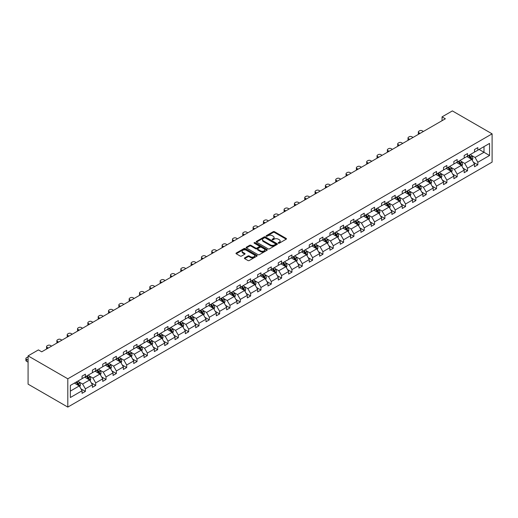 <?xml version="1.0" encoding="UTF-8"?>
<svg xmlns="http://www.w3.org/2000/svg" width="518" height="518" viewBox="0 0 518 518"><rect width="100%" height="100%" fill="white"/><g stroke="black" fill="none" stroke-linecap="round" stroke-linejoin="round"><path stroke-width="0.78" d="M278.38 243.188A0.641 0.369 0 0 0 279.293 243.188L286.195 239.199A0.919 0.531 0 0 0 286.467 238.824A0.919 0.531 0 0 0 286.195 238.448L274.501 231.695A0.919 0.531 0 0 0 273.2 231.695L266.297 235.684A0.641 0.369 0 0 0 267.204 236.208L268.097 235.69A2.94 1.696 0 0 1 272.261 235.69L273.232 236.253A2.94 1.696 0 0 1 274.093 237.458A2.94 1.696 0 0 1 273.232 238.656L272.339 239.174A0.641 0.369 0 0 0 273.251 239.698L274.145 239.18A2.94 1.696 0 0 1 278.302 239.18L279.273 239.743A2.94 1.696 0 0 1 280.134 240.948A2.94 1.696 0 0 1 279.273 242.146L278.38 242.664A0.641 0.369 0 0 0 278.38 243.188L278.38 242.664M244.671 257.886A0.919 0.531 0 0 0 244.405 258.262A0.919 0.531 0 0 0 244.671 258.637L247.954 260.528A0.919 0.531 0 0 0 249.255 260.528L256.922 256.099A0.919 0.531 0 0 0 257.193 255.73A0.919 0.531 0 0 0 256.922 255.355L245.228 248.601A0.919 0.531 0 0 0 243.926 248.601L236.26 253.024A0.919 0.531 0 0 0 235.988 253.399A0.919 0.531 0 0 0 236.26 253.775L240.222 256.067A0.919 0.531 0 0 0 241.524 256.067L244.8 254.17A0.919 0.531 0 0 0 245.072 253.794A0.919 0.531 0 0 0 244.8 253.419L242.838 252.285A2.46 1.418 0 0 1 242.12 251.282A2.46 1.418 0 0 1 243.635 249.967A2.46 1.418 0 0 1 246.315 250.278L254.014 254.726A2.46 1.418 0 0 1 254.733 255.73A2.46 1.418 0 0 1 253.218 257.038A2.46 1.418 0 0 1 250.537 256.734L249.255 255.989A0.919 0.531 0 0 0 247.954 255.989L244.671 257.886L244.671 258.637M492.1 133.845L452.376 110.91L442.048 116.874L445.363 118.784L41.718 351.819L38.41 349.909L28.082 355.872L67.806 378.807L492.1 133.845L492.1 162.128L67.806 407.09L67.806 378.807M268.162 248.86A0.919 0.531 0 0 0 269.464 248.86L277.13 244.431A0.919 0.531 0 0 0 277.402 244.062A0.919 0.531 0 0 0 277.13 243.687L265.436 236.933A0.919 0.531 0 0 0 264.135 236.933L256.468 241.356A0.919 0.531 0 0 0 256.196 241.731A0.919 0.531 0 0 0 256.468 242.107L268.162 248.86M254.48 243.324A0.641 0.369 0 0 1 255.134 243.415L255.134 242.651L267.029 249.521A0.919 0.531 0 0 1 267.294 249.896A0.919 0.531 0 0 1 267.029 250.265L259.356 254.694A0.919 0.531 0 0 1 258.061 254.694L246.361 247.941L246.361 247.19A0.919 0.531 0 0 0 246.095 247.565A0.919 0.531 0 0 0 246.361 247.941M246.361 247.19L249.644 245.299A0.919 0.531 0 0 1 250.945 245.299L255.685 248.038A0.919 0.531 0 0 0 256.986 248.038L259.162 246.782A0.919 0.531 0 0 0 259.434 246.406A0.919 0.531 0 0 0 259.162 246.031L254.228 243.175A0.641 0.369 0 0 1 255.134 242.651M70.357 385.437L82.071 378.671L82.071 376.113L85.379 374.203L85.379 376.761L92.398 372.707L92.398 370.15L95.707 368.24L95.707 370.797L102.726 366.75L102.726 364.186L106.035 362.276L106.035 364.834L113.053 360.787L113.053 358.223L116.362 356.313L116.362 358.877L123.381 354.824L123.381 352.259L126.69 350.349L126.69 352.913L133.709 348.86L133.709 346.296L137.017 344.386L137.017 346.95L144.036 342.897L144.036 340.339L147.345 338.422L147.345 340.986L154.364 336.933L154.364 334.375L157.673 332.465L157.673 335.023L164.692 330.97L164.692 328.412L168 326.502L168 329.059L175.019 325.006L175.019 322.449L178.328 320.538L178.328 323.096L185.347 319.049L185.347 316.485L188.662 314.575L188.662 317.133L195.674 313.086L195.674 310.522L198.99 308.611L198.99 311.176L206.002 307.122L206.002 304.558L209.317 302.648L209.317 305.212L216.33 301.159L216.33 298.595L219.645 296.684L219.645 299.249L226.657 295.195L226.657 292.638L229.973 290.721L229.973 293.285L236.985 289.232L236.985 286.674L240.3 284.764L240.3 287.322L247.313 283.268L247.313 280.711L250.628 278.801L250.628 281.358L257.64 277.311L257.64 274.747L260.955 272.837L260.955 275.395L267.968 271.348L267.968 268.784L271.283 266.874L271.283 269.438L278.296 265.384L278.296 262.82L281.611 260.91L281.611 263.474L288.623 259.421L288.623 256.857L291.938 254.947L291.938 257.511L298.951 253.457L298.951 250.9L302.266 248.983L302.266 251.547L309.278 247.494L309.278 244.936L312.594 243.026L312.594 245.584L319.606 241.53L319.606 238.973L322.921 237.063L322.921 239.62L329.934 235.567L329.934 233.009L333.249 231.099L333.249 233.657L340.261 229.61L340.261 227.046L343.576 225.136L343.576 227.693L350.589 223.646L350.589 221.082L353.904 219.172L353.904 221.736L360.916 217.683L360.916 215.119L364.232 213.209L364.232 215.773L371.244 211.72L371.244 209.155L374.559 207.245L374.559 209.809L381.572 205.756L381.572 203.198L384.887 201.282L384.887 203.846L391.899 199.793L391.899 197.235L395.215 195.325L395.215 197.882L402.227 193.829L402.227 191.271L405.542 189.361L405.542 191.919L412.555 187.872L412.555 185.308L415.87 183.398L415.87 185.956L422.882 181.909L422.882 179.345L426.197 177.434L426.197 179.992L433.21 175.945L433.21 173.381L436.525 171.471L436.525 174.035L443.537 169.982L443.537 167.418L446.853 165.507L446.853 168.072L453.865 164.018L453.865 161.461L457.18 159.544L457.18 162.108L464.193 158.055L464.193 155.497L467.508 153.587L467.508 156.145L474.52 152.091L474.52 149.534L477.836 147.624L477.836 150.181L489.549 143.415L489.549 155.497L477.836 162.263L477.836 164.821L474.52 166.731L474.52 164.174L467.508 168.22L467.508 170.785L464.193 172.695L464.193 170.137L457.18 174.184L457.18 176.748L453.865 178.658L453.865 176.094L446.853 180.147L446.853 182.712L443.537 184.622L443.537 182.058L436.525 186.111L436.525 188.675L433.21 190.585L433.21 188.021L426.197 192.074L426.197 194.632L422.882 196.549L422.882 193.985L415.87 198.038L415.87 200.595L412.555 202.506L412.555 199.948L405.542 204.001L405.542 206.559L402.227 208.469L402.227 205.911L395.215 209.958L395.215 212.522L391.899 214.433L391.899 211.875L384.887 215.922L384.887 218.486L381.572 220.396L381.572 217.832L374.559 221.885L374.559 224.449L371.244 226.36L371.244 223.795L364.232 227.849L364.232 230.413L360.916 232.323L360.916 229.759L353.904 233.812L353.904 236.37L350.589 238.286L350.589 235.722L343.576 239.776L343.576 242.333L340.261 244.243L340.261 241.686L333.249 245.739L333.249 248.297L329.934 250.207L329.934 247.649L322.921 251.703L322.921 254.26L319.606 256.17L319.606 253.613L312.594 257.66L312.594 260.224L309.278 262.134L309.278 259.576L302.266 263.623L302.266 266.187L298.951 268.097L298.951 265.533L291.938 269.587L291.938 272.151L288.623 274.061L288.623 271.497L281.611 275.55L281.611 278.114L278.296 280.024L278.296 277.46L271.283 281.514L271.283 284.071L267.968 285.988L267.968 283.424L260.955 287.477L260.955 290.035L257.64 291.945L257.64 289.387L250.628 293.441L250.628 295.998L247.313 297.908L247.313 295.351L240.3 299.398L240.3 301.962L236.985 303.872L236.985 301.314L229.973 305.361L229.973 307.925L226.657 309.835L226.657 307.278L219.645 311.324L219.645 313.889L216.33 315.799L216.33 313.235L209.317 317.288L209.317 319.852L206.002 321.762L206.002 319.198L198.99 323.251L198.99 325.809L195.674 327.726L195.674 325.162L188.662 329.215L188.662 331.773L185.347 333.683L185.347 331.125L178.328 335.178L178.328 337.736L175.019 339.646L175.019 337.089L168 341.142L168 343.699L164.692 345.61L164.692 343.052L157.673 347.099L157.673 349.663L154.364 351.573L154.364 349.015L147.345 353.062L147.345 355.626L144.036 357.537L144.036 354.972L137.017 359.026L137.017 361.59L133.709 363.5L133.709 360.936L126.69 364.989L126.69 367.553L123.381 369.464L123.381 366.899L116.362 370.953L116.362 373.51L113.053 375.427L113.053 372.863L106.035 376.916L106.035 379.474L102.726 381.384L102.726 378.826L95.707 382.88L95.707 385.437L92.398 387.347L92.398 384.79L85.379 388.837L85.379 391.401L82.071 393.311L82.071 390.753L70.357 397.513L70.357 385.437M84.719 377.143L89.62 379.972L82.602 384.026L78.768 381.811M82.602 384.026L85.379 388.837M89.62 379.972L92.398 384.79M82.071 378.062L82.602 378.367L85.379 376.761M95.047 371.179L99.948 374.009L92.929 378.062L89.096 375.848M92.929 378.062L95.707 382.88M99.948 374.009L102.726 378.826M92.398 372.099L92.929 372.403L95.707 370.797M105.374 365.216L110.276 368.045L103.257 372.099L99.424 369.884M103.257 372.099L106.035 376.916M110.276 368.045L113.053 372.863M102.726 366.135L103.257 366.44L106.035 364.834M115.702 359.259L120.603 362.082L113.584 366.135L109.751 363.921M113.584 366.135L116.362 370.953M120.603 362.082L123.381 366.899M113.053 360.172L113.584 360.476L116.362 358.877M126.029 353.295L130.931 356.125L123.912 360.172L120.079 357.964M123.912 360.172L126.69 364.989M130.931 356.125L133.709 360.936M123.381 354.208L123.912 354.519L126.69 352.913M136.357 347.332L141.259 350.162L134.24 354.208L130.406 352M134.24 354.208L137.017 359.026M141.259 350.162L144.036 354.972M133.709 348.245L134.24 348.556L137.017 346.95M146.685 341.368L151.586 344.198L144.567 348.251L140.734 346.037M144.567 348.251L147.345 353.062M151.586 344.198L154.364 349.015M144.036 342.288L144.567 342.592L147.345 340.986M157.012 335.405L161.914 338.235L154.895 342.288L151.062 340.073M154.895 342.288L157.673 347.099M161.914 338.235L164.692 343.052M154.364 336.324L154.895 336.629L157.673 335.023M167.34 329.442L172.241 332.271L165.223 336.324L161.389 334.11M165.223 336.324L168 341.142M172.241 332.271L175.019 337.089M164.692 330.361L165.223 330.665L168 329.059M177.668 323.478L182.569 326.308L175.55 330.361L171.717 328.147M175.55 330.361L178.328 335.178M182.569 326.308L185.347 331.125M175.019 324.397L175.55 324.702L178.328 323.096M187.995 317.515L192.897 320.344L185.878 324.397L182.045 322.183M185.878 324.397L188.662 329.215M192.897 320.344L195.674 325.162M185.347 318.434L185.878 318.738L188.662 317.133M198.323 311.558L203.224 314.381L196.205 318.434L192.372 316.226M196.205 318.434L198.99 323.251M203.224 314.381L206.002 319.198M195.674 312.471L196.205 312.781L198.99 311.176M208.65 305.594L213.552 308.424L206.533 312.471L202.7 310.263M206.533 312.471L209.317 317.288M213.552 308.424L216.33 313.235M206.002 306.507L206.533 306.818L209.317 305.212M218.978 299.631L223.88 302.46L216.861 306.507L213.027 304.299M216.861 306.507L219.645 311.324M223.88 302.46L226.657 307.278M216.33 300.55L216.861 300.854L219.645 299.249M229.306 293.667L234.207 296.497L227.188 300.55L223.355 298.336M227.188 300.55L229.973 305.361M234.207 296.497L236.985 301.314M226.657 294.587L227.188 294.891L229.973 293.285M239.633 287.704L244.535 290.533L237.516 294.587L233.683 292.372M237.516 294.587L240.3 299.398M244.535 290.533L247.313 295.351M236.985 288.623L237.516 288.927L240.3 287.322M249.961 281.74L254.862 284.57L247.844 288.623L244.01 286.409M247.844 288.623L250.628 293.441M254.862 284.57L257.64 289.387M247.313 282.66L247.844 282.964L250.628 281.358M260.289 275.777L265.19 278.606L258.171 282.66L254.338 280.445M258.171 282.66L260.955 287.477M265.19 278.606L267.968 283.424M257.64 276.696L258.171 277L260.955 275.395M270.616 269.82L275.518 272.643L268.499 276.696L264.666 274.482M268.499 276.696L271.283 281.514M275.518 272.643L278.296 277.46M267.968 270.733L268.499 271.037L271.283 269.438M280.944 263.856L285.845 266.686L278.826 270.733L274.993 268.525M278.826 270.733L281.611 275.55M285.845 266.686L288.623 271.497M278.296 264.769L278.826 265.08L281.611 263.474M291.271 257.893L296.173 260.722L289.154 264.769L285.321 262.561M289.154 264.769L291.938 269.587M296.173 260.722L298.951 265.533M288.623 258.806L289.154 259.117L291.938 257.511M301.599 251.929L306.501 254.759L299.482 258.806L295.649 256.598M299.482 258.806L302.266 263.623M306.501 254.759L309.278 259.576M298.951 252.849L299.482 253.153L302.266 251.547M311.927 245.966L316.828 248.795L309.809 252.849L305.976 250.634M309.809 252.849L312.594 257.66M316.828 248.795L319.606 253.613M309.278 246.885L309.809 247.19L312.594 245.584M322.254 240.002L327.156 242.832L320.137 246.885L316.304 244.671M320.137 246.885L322.921 251.703M327.156 242.832L329.934 247.649M319.606 240.922L320.137 241.226L322.921 239.62M332.582 234.039L337.483 236.868L330.465 240.922L326.631 238.707M330.465 240.922L333.249 245.739M337.483 236.868L340.261 241.686M329.934 234.958L330.465 235.263L333.249 233.657M342.91 228.075L347.811 230.905L340.792 234.958L336.959 232.744M340.792 234.958L343.576 239.776M347.811 230.905L350.589 235.722M340.261 228.995L340.792 229.299L343.576 227.693M353.237 222.118L358.139 224.941L351.12 228.995L347.287 226.78M351.12 228.995L353.904 233.812M358.139 224.941L360.916 229.759M350.589 223.031L351.12 223.336L353.904 221.736M363.565 216.155L368.466 218.984L361.447 223.031L357.614 220.823M361.447 223.031L364.232 227.849M368.466 218.984L371.244 223.795M360.916 217.068L361.447 217.379L364.232 215.773M373.892 210.191L378.794 213.021L371.775 217.068L367.942 214.86M371.775 217.068L374.559 221.885M378.794 213.021L381.572 217.832M371.244 211.111L371.775 211.415L374.559 209.809M384.22 204.228L389.122 207.058L382.103 211.111L378.269 208.896M382.103 211.111L384.887 215.922M389.122 207.058L391.899 211.875M381.572 205.147L382.103 205.452L384.887 203.846M394.548 198.264L399.449 201.094L392.43 205.147L388.597 202.933M392.43 205.147L395.215 209.958M399.449 201.094L402.227 205.911M391.899 199.184L392.43 199.488L395.215 197.882M404.875 192.301L409.777 195.131L402.758 199.184L398.925 196.969M402.758 199.184L405.542 204.001M409.777 195.131L412.555 199.948M402.227 193.22L402.758 193.525L405.542 191.919M415.203 186.338L420.104 189.167L413.086 193.22L409.252 191.006M413.086 193.22L415.87 198.038M420.104 189.167L422.882 193.985M412.555 187.257L413.086 187.561L415.87 185.956M425.531 180.381L430.432 183.204L423.413 187.257L419.58 185.043M423.413 187.257L426.197 192.074M430.432 183.204L433.21 188.021M422.882 181.294L423.413 181.598L426.197 179.992M435.858 174.417L440.76 177.24L433.741 181.294L429.908 179.086M433.741 181.294L436.525 186.111M440.76 177.24L443.537 182.058M433.21 175.33L433.741 175.641L436.525 174.035M446.186 168.454L451.087 171.283L444.068 175.33L440.235 173.122M444.068 175.33L446.853 180.147M451.087 171.283L453.865 176.094M443.537 169.367L444.068 169.677L446.853 168.072M456.513 162.49L461.415 165.32L454.396 169.367L450.563 167.159M454.396 169.367L457.18 174.184M461.415 165.32L464.193 170.137M453.865 163.41L454.396 163.714L457.18 162.108M466.841 156.527L471.743 159.356L464.724 163.41L460.89 161.195M464.724 163.41L467.508 168.22M471.743 159.356L474.52 164.174M464.193 157.446L464.724 157.75L467.508 156.145M479.092 149.456L483.993 152.286L475.051 157.446L471.218 155.232M475.051 157.446L477.836 162.263M489.549 155.497L483.993 152.286L483.993 146.626L489.549 143.415M28.082 355.872L28.082 384.155L67.806 407.09M442.048 116.874L442.048 120.694M474.52 151.483L475.051 151.787L477.836 150.181M70.357 391.096L79.293 385.936L74.391 383.106M79.293 385.936L82.071 390.753M473.433 162.276L477.836 164.821M463.105 168.24L467.508 170.785M452.777 174.203L457.18 176.748M442.45 180.167L446.853 182.712M432.122 186.13L436.525 188.675M421.794 192.094L426.197 194.632M411.467 198.057L415.87 200.595M401.139 204.021L405.542 206.559M390.812 209.978L395.215 212.522M380.484 215.941L384.887 218.486M370.156 221.905L374.559 224.449M359.829 227.868L364.232 230.413M349.501 233.832L353.904 236.37M339.173 239.795L343.576 242.333M328.846 245.759L333.249 248.297M318.518 251.722L322.921 254.26M308.191 257.679L312.594 260.224M297.863 263.643L302.266 266.187M287.535 269.606L291.938 272.151M277.208 275.57L281.611 278.114M266.88 281.533L271.283 284.071M256.552 287.496L260.955 290.035M246.225 293.46L250.628 295.998M235.897 299.417L240.3 301.962M225.57 305.38L229.973 307.925M215.242 311.344L219.645 313.889M204.914 317.307L209.317 319.852M194.587 323.271L198.99 325.809M184.259 329.234L188.662 331.773M173.931 335.198L178.328 337.736M163.604 341.161L168 343.699M153.276 347.118L157.673 349.663M142.949 353.082L147.345 355.626M132.621 359.045L137.017 361.59M122.293 365.009L126.69 367.553M111.966 370.972L116.362 373.51M101.638 376.936L106.035 379.474M91.31 382.899L95.707 385.437M80.983 388.856L85.379 391.401M278.639 243.279L279.273 242.91A2.94 1.696 0 0 0 280.134 241.712L280.134 240.948M274.093 237.458L274.093 238.222A2.94 1.696 0 0 1 273.232 239.42L272.597 239.789M286.182 239.206L274.501 232.459A0.919 0.531 0 0 0 273.2 232.459L266.55 236.299M277.13 243.687L277.13 244.431L265.436 237.697A0.919 0.531 0 0 0 264.135 237.697L256.481 242.113L256.468 241.356M275.505 244.321A0.641 0.369 0 0 0 275.505 243.797L265.242 237.872A0.641 0.369 0 0 0 264.329 237.872L263.39 238.416A2.94 1.696 0 0 0 262.529 239.614A2.94 1.696 0 0 0 263.39 240.812L270.409 244.865A2.94 1.696 0 0 0 274.566 244.865L275.505 244.321L275.505 245.085A0.641 0.369 0 0 0 275.693 244.826L275.693 244.062M262.529 239.614L262.529 240.378A2.94 1.696 0 0 0 263.39 241.576L263.39 240.812M275.505 245.085L274.566 245.629A2.94 1.696 0 0 1 270.409 245.629L263.39 241.576M246.374 247.947L249.644 246.063L249.644 245.299M259.434 246.406L259.434 247.17A0.919 0.531 0 0 1 259.162 247.546L256.986 248.802A0.919 0.531 0 0 1 255.685 248.802L250.945 246.063A0.919 0.531 0 0 0 249.644 246.063M255.134 243.415L267.016 250.278M260.612 250.88A2.46 1.418 0 0 0 263.286 251.185A2.46 1.418 0 0 0 264.808 249.877A2.46 1.418 0 0 0 264.089 248.873L261.376 247.306A0.919 0.531 0 0 0 260.075 247.306L257.899 248.562A0.919 0.531 0 0 0 257.627 248.938A0.919 0.531 0 0 0 257.899 249.313L260.612 250.88L260.612 251.644A2.46 1.418 0 0 0 263.286 251.949A2.46 1.418 0 0 0 264.808 250.641L264.808 249.877M257.627 248.938L257.627 249.702A0.919 0.531 0 0 0 257.899 250.077L257.899 249.313M260.612 251.644L257.899 250.077M254.733 255.73L254.733 256.494A2.46 1.418 0 0 1 253.218 257.802A2.46 1.418 0 0 1 250.537 257.498L249.255 256.753A0.919 0.531 0 0 0 247.954 256.753L244.684 258.644M242.12 251.282L242.12 252.046A2.46 1.418 0 0 0 242.838 253.049L242.838 252.285M244.8 253.419L244.8 254.17L242.838 253.049M256.909 256.112L245.228 249.365A0.919 0.531 0 0 0 243.926 249.365L236.273 253.781L236.26 253.024M472.248 160.224L472.856 158.469A2.48 1.431 -120 0 0 472.06 156.358L470.577 154.37M420.072 133.385L418.9 132.705A1.871 1.081 0 0 1 418.35 131.941A1.871 1.081 0 0 1 418.9 131.177L419.561 130.795A1.871 1.081 0 0 1 422.209 130.795L423.381 131.475M467.909 157.142L467.268 156.281M418.505 134.285A1.871 1.081 180 0 1 418.35 133.851L418.35 131.941M471.374 159.143L471.516 158.573A2.48 1.431 -120 0 0 470.804 157.083L469.321 155.096M468.699 155.458L470.331 157.64A1.263 0.732 60 0 1 470.564 158.022L471.516 158.573M468.525 155.555L470.007 157.543A2.48 1.431 60 0 1 470.629 158.715M461.92 166.187L462.529 164.433A2.48 1.431 -120 0 0 461.732 162.322L460.249 160.334M409.744 139.348L408.572 138.669A1.871 1.081 0 0 1 408.022 137.905A1.871 1.081 0 0 1 408.572 137.141L409.233 136.758A1.871 1.081 0 0 1 411.881 136.758L413.053 137.438M457.582 163.105L456.941 162.244M408.178 140.248A1.871 1.081 180 0 1 408.022 139.815L408.022 137.905M461.046 165.106L461.188 164.536A2.48 1.431 -120 0 0 460.476 163.047L458.993 161.059M458.372 161.422L460.003 163.604A1.263 0.732 60 0 1 460.237 163.986L461.188 164.536M458.197 161.519L459.68 163.5A2.48 1.431 60 0 1 460.301 164.672M451.592 172.151L452.201 170.396A2.48 1.431 -120 0 0 451.405 168.279L449.922 166.297M399.417 145.312L398.245 144.632A1.871 1.081 0 0 1 397.695 143.868A1.871 1.081 0 0 1 398.245 143.104L398.905 142.722A1.871 1.081 0 0 1 401.554 142.722L402.726 143.395M447.254 169.069L446.613 168.208M397.85 146.212A1.871 1.081 180 0 1 397.695 145.778L397.695 143.868M450.718 171.069L450.861 170.5A2.48 1.431 -120 0 0 450.148 169.01L448.666 167.023M448.044 167.385L449.676 169.567A1.263 0.732 60 0 1 449.909 169.949L450.861 170.5M447.869 167.482L449.352 169.464A2.48 1.431 60 0 1 449.974 170.636M441.265 178.114L441.873 176.36A2.48 1.431 -120 0 0 441.077 174.242L439.594 172.261M389.089 151.269L387.917 150.596A1.871 1.081 0 0 1 387.367 149.832A1.871 1.081 0 0 1 387.917 149.067L388.578 148.685A1.871 1.081 0 0 1 391.226 148.685L392.398 149.359M436.927 175.032L436.285 174.171M387.522 152.175A1.871 1.081 180 0 1 387.367 151.742L387.367 149.832M440.391 177.033L440.533 176.463A2.48 1.431 -120 0 0 439.821 174.967L438.338 172.986M437.716 173.342L439.348 175.531A1.263 0.732 60 0 1 439.581 175.913L440.533 176.463M437.542 173.446L439.024 175.427A2.48 1.431 60 0 1 439.646 176.599M430.937 184.078L431.546 182.317A2.48 1.431 -120 0 0 430.749 180.206L429.267 178.224M378.762 157.232L377.59 156.559A1.871 1.081 0 0 1 377.039 155.795A1.871 1.081 0 0 1 377.59 155.031L378.25 154.649A1.871 1.081 0 0 1 380.898 154.649L382.07 155.322M426.599 180.996L425.958 180.134M377.195 158.139A1.871 1.081 180 0 1 377.039 157.705L377.039 155.795M430.063 182.996L430.205 182.427A2.48 1.431 -120 0 0 429.493 180.931L428.01 178.95M427.389 179.306L429.021 181.488A1.263 0.732 60 0 1 429.254 181.876L430.205 182.427M427.214 179.409L428.697 181.391A2.48 1.431 60 0 1 429.318 182.563M420.61 190.041L421.218 188.28A2.48 1.431 -120 0 0 420.422 186.169L418.939 184.188M368.434 163.196L367.262 162.522A1.871 1.081 0 0 1 366.712 161.758A1.871 1.081 0 0 1 367.262 160.994L367.922 160.612A1.871 1.081 0 0 1 370.571 160.612L371.743 161.286M416.271 186.959L415.63 186.098M366.867 164.102A1.871 1.081 180 0 1 366.712 163.669L366.712 161.758M419.735 188.96L419.878 188.39A2.48 1.431 -120 0 0 419.166 186.894L417.683 184.913M417.061 185.269L418.693 187.451A1.263 0.732 60 0 1 418.926 187.84L419.878 188.39M416.886 185.373L418.369 187.354A2.48 1.431 60 0 1 418.991 188.526M410.282 196.005L410.891 194.244A2.48 1.431 -120 0 0 410.094 192.133L408.611 190.145M358.106 169.159L356.934 168.486A1.871 1.081 0 0 1 356.384 167.715A1.871 1.081 0 0 1 356.934 166.951L357.595 166.569A1.871 1.081 0 0 1 360.243 166.569L361.415 167.249M405.944 192.916L405.303 192.061M356.539 170.059A1.871 1.081 180 0 1 356.384 169.632L356.384 167.715M409.408 194.917L409.55 194.347A2.48 1.431 -120 0 0 408.838 192.858L407.355 190.877M406.734 191.233L408.365 193.415A1.263 0.732 60 0 1 408.598 193.803L409.55 194.347M406.559 191.33L408.042 193.318A2.48 1.431 60 0 1 408.663 194.49M399.954 201.968L400.563 200.207A2.48 1.431 -120 0 0 399.766 198.096L398.284 196.108M347.779 175.123L346.607 174.443A1.871 1.081 0 0 1 346.056 173.679A1.871 1.081 0 0 1 346.607 172.915L347.267 172.533A1.871 1.081 0 0 1 349.915 172.533L351.087 173.213M395.616 198.88L394.975 198.018M346.212 176.023A1.871 1.081 180 0 1 346.056 175.589L346.056 173.679M399.08 200.88L399.223 200.311A2.48 1.431 -120 0 0 398.51 198.821L397.028 196.834M396.406 197.196L398.038 199.378A1.263 0.732 60 0 1 398.271 199.76L399.223 200.311M396.231 197.293L397.714 199.281A2.48 1.431 60 0 1 398.336 200.453M389.627 207.925L390.235 206.17A2.48 1.431 -120 0 0 389.439 204.06L387.956 202.072M337.451 181.086L336.279 180.406A1.871 1.081 0 0 1 335.729 179.642A1.871 1.081 0 0 1 336.279 178.878L336.94 178.496A1.871 1.081 0 0 1 339.588 178.496L340.76 179.176M385.288 204.843L384.647 203.982M335.884 181.986A1.871 1.081 180 0 1 335.729 181.553L335.729 179.642M388.753 206.844L388.895 206.274A2.48 1.431 -120 0 0 388.183 204.785L386.7 202.797M386.078 203.16L387.71 205.342A1.263 0.732 60 0 1 387.943 205.724L388.895 206.274M385.904 203.257L387.386 205.245A2.48 1.431 60 0 1 388.008 206.417M379.299 213.889L379.908 212.134A2.48 1.431 -120 0 0 379.111 210.017L377.628 208.035M327.123 187.05L325.951 186.37A1.871 1.081 0 0 1 325.401 185.606A1.871 1.081 0 0 1 325.951 184.842L326.612 184.46A1.871 1.081 0 0 1 329.26 184.46L330.432 185.133M374.961 210.807L374.32 209.945M325.557 187.95A1.871 1.081 180 0 1 325.401 187.516L325.401 185.606M378.425 212.807L378.567 212.238A2.48 1.431 -120 0 0 377.855 210.748L376.372 208.76M375.751 209.123L377.382 211.305A1.263 0.732 60 0 1 377.616 211.687L378.567 212.238M375.576 209.22L377.059 211.202A2.48 1.431 60 0 1 377.68 212.374M368.971 219.852L369.58 218.097A2.48 1.431 -120 0 0 368.784 215.98L367.301 213.999M316.796 193.007L315.624 192.333A1.871 1.081 0 0 1 315.074 191.569A1.871 1.081 0 0 1 315.624 190.805L316.284 190.423A1.871 1.081 0 0 1 318.933 190.423L320.105 191.097M364.633 216.77L363.992 215.909M315.229 193.913A1.871 1.081 180 0 1 315.074 193.479L315.074 191.569M368.097 218.771L368.24 218.201A2.48 1.431 -120 0 0 367.527 216.705L366.045 214.724M365.423 215.08L367.055 217.269A1.263 0.732 60 0 1 367.288 217.651L368.24 218.201M365.248 215.184L366.731 217.165A2.48 1.431 60 0 1 367.353 218.337M358.644 225.816L359.252 224.054A2.48 1.431 -120 0 0 358.456 221.944L356.973 219.962M306.468 198.97L305.296 198.297A1.871 1.081 0 0 1 304.746 197.533A1.871 1.081 0 0 1 305.296 196.769L305.957 196.387A1.871 1.081 0 0 1 308.605 196.387L309.777 197.06M354.306 222.734L353.665 221.872M304.901 199.877A1.871 1.081 180 0 1 304.746 199.443L304.746 197.533M357.77 224.734L357.912 224.164A2.48 1.431 -120 0 0 357.2 222.669L355.717 220.687M355.095 221.044L356.727 223.232A1.263 0.732 60 0 1 356.96 223.614L357.912 224.164M354.921 221.147L356.403 223.129A2.48 1.431 60 0 1 357.025 224.3M348.316 231.779L348.925 230.018A2.48 1.431 -120 0 0 348.128 227.907L346.646 225.926M296.141 204.934L294.969 204.26A1.871 1.081 0 0 1 294.418 203.496A1.871 1.081 0 0 1 294.969 202.732L295.629 202.35A1.871 1.081 0 0 1 298.277 202.35L299.449 203.024M343.978 228.697L343.337 227.836M294.574 205.84A1.871 1.081 180 0 1 294.418 205.406L294.418 203.496M347.442 230.698L347.584 230.128A2.48 1.431 -120 0 0 346.872 228.632L345.389 226.651M344.768 227.007L346.4 229.189A1.263 0.732 60 0 1 346.633 229.578L347.584 230.128M344.593 227.111L346.076 229.092A2.48 1.431 60 0 1 346.697 230.264M337.989 237.743L338.597 235.981A2.48 1.431 -120 0 0 337.801 233.871L336.318 231.883M285.813 210.897L284.641 210.224A1.871 1.081 0 0 1 284.091 209.46A1.871 1.081 0 0 1 284.641 208.689L285.301 208.307A1.871 1.081 0 0 1 287.95 208.307L289.122 208.987M333.65 234.66L333.009 233.799M284.246 211.797A1.871 1.081 180 0 1 284.091 211.37L284.091 209.46M337.114 236.661L337.257 236.091A2.48 1.431 -120 0 0 336.545 234.596L335.062 232.614M334.44 232.97L336.072 235.153A1.263 0.732 60 0 1 336.305 235.541L337.257 236.091M334.265 233.068L335.748 235.055A2.48 1.431 60 0 1 336.37 236.227M327.661 243.706L328.27 241.945A2.48 1.431 -120 0 0 327.473 239.834L325.99 237.846M275.485 216.861L274.313 216.181A1.871 1.081 0 0 1 273.763 215.417A1.871 1.081 0 0 1 274.313 214.653L274.974 214.271A1.871 1.081 0 0 1 277.622 214.271L278.794 214.951M323.323 240.617L322.682 239.763M273.918 217.761A1.871 1.081 180 0 1 273.763 217.333L273.763 215.417M326.787 242.618L326.929 242.048A2.48 1.431 -120 0 0 326.217 240.559L324.734 238.578M324.113 238.934L325.744 241.116A1.263 0.732 60 0 1 325.977 241.498L326.929 242.048M323.938 239.031L325.421 241.019A2.48 1.431 60 0 1 326.042 242.191M317.333 249.663L317.942 247.908A2.48 1.431 -120 0 0 317.145 245.797L315.663 243.81M265.158 222.824L263.986 222.144A1.871 1.081 0 0 1 263.435 221.38A1.871 1.081 0 0 1 263.986 220.616L264.646 220.234A1.871 1.081 0 0 1 267.294 220.234L268.466 220.914M312.995 246.581L312.354 245.72M263.591 223.724A1.871 1.081 180 0 1 263.435 223.29L263.435 221.38M316.459 248.582L316.602 248.012A2.48 1.431 -120 0 0 315.889 246.523L314.407 244.535M313.785 244.897L315.417 247.08A1.263 0.732 60 0 1 315.65 247.462L316.602 248.012M313.61 244.995L315.093 246.982A2.48 1.431 60 0 1 315.715 248.154M307.006 255.627L307.614 253.872A2.48 1.431 -120 0 0 306.818 251.761L305.335 249.773M254.83 228.788L253.658 228.108A1.871 1.081 0 0 1 253.108 227.344A1.871 1.081 0 0 1 253.658 226.58L254.319 226.198A1.871 1.081 0 0 1 256.967 226.198L258.139 226.878M302.667 252.544L302.026 251.683M253.263 229.688A1.871 1.081 180 0 1 253.108 229.254L253.108 227.344M306.132 254.545L306.274 253.975A2.48 1.431 -120 0 0 305.562 252.486L304.079 250.498M303.457 250.861L305.089 253.043A1.263 0.732 60 0 1 305.322 253.425L306.274 253.975M303.283 250.958L304.765 252.946A2.48 1.431 60 0 1 305.387 254.111M296.678 261.59L297.287 259.835A2.48 1.431 -120 0 0 296.49 257.718L295.007 255.737M244.502 234.751L243.331 234.071A1.871 1.081 0 0 1 242.78 233.307A1.871 1.081 0 0 1 243.331 232.543L243.991 232.161A1.871 1.081 0 0 1 246.639 232.161L247.811 232.835M292.34 258.508L291.699 257.647M242.936 235.651A1.871 1.081 180 0 1 242.78 235.217L242.78 233.307M295.804 260.509L295.946 259.939A2.48 1.431 -120 0 0 295.234 258.45L293.751 256.462M293.13 256.824L294.761 259.006A1.263 0.732 60 0 1 294.995 259.389L295.946 259.939M292.955 256.922L294.438 258.903A2.48 1.431 60 0 1 295.059 260.075M286.35 267.553L286.959 265.799A2.48 1.431 -120 0 0 286.163 263.681L284.68 261.7M234.175 240.708L233.003 240.035A1.871 1.081 0 0 1 232.452 239.271A1.871 1.081 0 0 1 233.003 238.507L233.663 238.125A1.871 1.081 0 0 1 236.312 238.125L237.484 238.798M282.012 264.471L281.371 263.61M232.608 241.615A1.871 1.081 180 0 1 232.452 241.181L232.452 239.271M285.476 266.472L285.619 265.902A2.48 1.431 -120 0 0 284.906 264.407L283.424 262.425M282.802 262.781L284.434 264.97A1.263 0.732 60 0 1 284.667 265.352L285.619 265.902M282.627 262.885L284.11 264.866A2.48 1.431 60 0 1 284.732 266.038M276.023 273.517L276.631 271.756A2.48 1.431 -120 0 0 275.835 269.645L274.352 267.664M223.847 246.672L222.675 245.998A1.871 1.081 0 0 1 222.125 245.234A1.871 1.081 0 0 1 222.675 244.47L223.336 244.088A1.871 1.081 0 0 1 225.984 244.088L227.156 244.761M271.685 270.435L271.043 269.574M222.28 247.578A1.871 1.081 180 0 1 222.125 247.144L222.125 245.234M275.149 272.436L275.291 271.866A2.48 1.431 -120 0 0 274.579 270.37L273.096 268.389M272.474 268.745L274.106 270.933A1.263 0.732 60 0 1 274.339 271.315L275.291 271.866M272.3 268.848L273.782 270.83A2.48 1.431 60 0 1 274.404 272.002M265.695 279.48L266.304 277.719A2.48 1.431 -120 0 0 265.507 275.608L264.025 273.627M213.52 252.635L212.348 251.962A1.871 1.081 0 0 1 211.797 251.198A1.871 1.081 0 0 1 212.348 250.434L213.008 250.052A1.871 1.081 0 0 1 215.656 250.052L216.828 250.725M261.357 276.398L260.716 275.537M211.953 253.542A1.871 1.081 180 0 1 211.797 253.108L211.797 251.198M264.821 278.399L264.963 277.829A2.48 1.431 -120 0 0 264.251 276.334L262.768 274.352M262.147 274.708L263.779 276.89A1.263 0.732 60 0 1 264.012 277.279L264.963 277.829M261.972 274.812L263.455 276.793A2.48 1.431 60 0 1 264.076 277.965M255.368 285.444L255.976 283.683A2.48 1.431 -120 0 0 255.18 281.572L253.697 279.584M203.192 258.599L202.02 257.925A1.871 1.081 0 0 1 201.47 257.155A1.871 1.081 0 0 1 202.02 256.391L202.68 256.009A1.871 1.081 0 0 1 205.329 256.009L206.501 256.688M251.029 282.355L250.388 281.501M201.625 259.499A1.871 1.081 180 0 1 201.47 259.071L201.47 257.155M254.493 284.356L254.636 283.786A2.48 1.431 -120 0 0 253.924 282.297L252.441 280.316M251.819 280.672L253.451 282.854A1.263 0.732 60 0 1 253.684 283.242L254.636 283.786M251.644 280.769L253.127 282.757A2.48 1.431 60 0 1 253.749 283.929M245.04 291.407L245.649 289.646A2.48 1.431 -120 0 0 244.852 287.535L243.369 285.547M192.864 264.562L191.692 263.882A1.871 1.081 0 0 1 191.142 263.118A1.871 1.081 0 0 1 191.692 262.354L192.353 261.972A1.871 1.081 0 0 1 195.001 261.972L196.173 262.652M240.702 288.319L240.061 287.458M191.297 265.462A1.871 1.081 180 0 1 191.142 265.035L191.142 263.118M244.166 290.32L244.308 289.75A2.48 1.431 -120 0 0 243.596 288.261L242.113 286.273M241.492 286.635L243.123 288.817A1.263 0.732 60 0 1 243.356 289.199L244.308 289.75M241.317 286.732L242.8 288.72A2.48 1.431 60 0 1 243.421 289.892M234.712 297.364L235.321 295.61A2.48 1.431 -120 0 0 234.524 293.499L233.042 291.511M182.537 270.525L181.365 269.846A1.871 1.081 0 0 1 180.814 269.082A1.871 1.081 0 0 1 181.365 268.318L182.025 267.935A1.871 1.081 0 0 1 184.673 267.935L185.845 268.615M230.374 294.282L229.733 293.421M180.97 271.426A1.871 1.081 180 0 1 180.814 270.992L180.814 269.082M233.838 296.283L233.981 295.713A2.48 1.431 -120 0 0 233.268 294.224L231.786 292.236M231.164 292.599L232.796 294.781A1.263 0.732 60 0 1 233.029 295.163L233.981 295.713M230.989 292.696L232.472 294.684A2.48 1.431 60 0 1 233.094 295.856M224.385 303.328L224.993 301.573A2.48 1.431 -120 0 0 224.197 299.456L222.714 297.474M172.209 276.489L171.037 275.809A1.871 1.081 0 0 1 170.487 275.045A1.871 1.081 0 0 1 171.037 274.281L171.698 273.899A1.871 1.081 0 0 1 174.346 273.899L175.518 274.572M220.046 300.246L219.405 299.385M170.642 277.389A1.871 1.081 180 0 1 170.487 276.955L170.487 275.045M223.511 302.247L223.653 301.677A2.48 1.431 -120 0 0 222.941 300.187L221.458 298.2M220.836 298.562L222.468 300.744A1.263 0.732 60 0 1 222.701 301.126L223.653 301.677M220.662 298.659L222.144 300.641A2.48 1.431 60 0 1 222.766 301.813M214.057 309.291L214.666 307.537A2.48 1.431 -120 0 0 213.869 305.419L212.386 303.438M161.881 282.446L160.709 281.773A1.871 1.081 0 0 1 160.159 281.009A1.871 1.081 0 0 1 160.709 280.244L161.37 279.862A1.871 1.081 0 0 1 164.018 279.862L165.19 280.536M209.719 306.209L209.078 305.348M160.315 283.352A1.871 1.081 180 0 1 160.159 282.919L160.159 281.009M213.183 308.21L213.325 307.64A2.48 1.431 -120 0 0 212.613 306.144L211.13 304.163M210.509 304.519L212.14 306.708A1.263 0.732 60 0 1 212.374 307.09L213.325 307.64M210.334 304.623L211.817 306.604A2.48 1.431 60 0 1 212.438 307.776M203.729 315.255L204.338 313.494A2.48 1.431 -120 0 0 203.542 311.383L202.059 309.401M151.554 288.409L150.382 287.736A1.871 1.081 0 0 1 149.832 286.972A1.871 1.081 0 0 1 150.382 286.208L151.042 285.826A1.871 1.081 0 0 1 153.691 285.826L154.863 286.499M199.391 312.173L198.75 311.312M149.987 289.316A1.871 1.081 180 0 1 149.832 288.882L149.832 286.972M202.855 314.173L202.998 313.604A2.48 1.431 -120 0 0 202.285 312.108L200.803 310.127M200.181 310.483L201.813 312.671A1.263 0.732 60 0 1 202.046 313.053L202.998 313.604M200.006 310.586L201.489 312.568A2.48 1.431 60 0 1 202.111 313.74M193.402 321.218L194.01 319.457A2.48 1.431 -120 0 0 193.214 317.346L191.731 315.365M141.226 294.373L140.054 293.7A1.871 1.081 0 0 1 139.504 292.935A1.871 1.081 0 0 1 140.054 292.171L140.715 291.789A1.871 1.081 0 0 1 143.363 291.789L144.535 292.463M189.064 318.136L188.422 317.275M139.659 295.279A1.871 1.081 180 0 1 139.504 294.846L139.504 292.935M192.528 320.137L192.67 319.567A2.48 1.431 -120 0 0 191.958 318.071L190.469 316.09M189.853 316.446L191.485 318.628A1.263 0.732 60 0 1 191.718 319.017L192.67 319.567M189.679 316.55L191.161 318.531A2.48 1.431 60 0 1 191.783 319.703M183.074 327.182L183.683 325.421A2.48 1.431 -120 0 0 182.886 323.31L181.404 321.328M130.899 300.336L129.727 299.663A1.871 1.081 0 0 1 129.176 298.899A1.871 1.081 0 0 1 129.727 298.135L130.387 297.746A1.871 1.081 0 0 1 133.035 297.746L134.207 298.426M178.736 324.1L178.095 323.238M129.332 301.243A1.871 1.081 180 0 1 129.176 300.809L129.176 298.899M182.2 326.1L182.342 325.531A2.48 1.431 -120 0 0 181.63 324.035L180.141 322.054M179.526 322.41L181.158 324.592A1.263 0.732 60 0 1 181.391 324.98L182.342 325.531M179.351 322.507L180.834 324.495A2.48 1.431 60 0 1 181.455 325.667M172.747 333.145L173.355 331.384A2.48 1.431 -120 0 0 172.559 329.273L171.076 327.285M120.571 306.3L119.399 305.62A1.871 1.081 0 0 1 118.849 304.856A1.871 1.081 0 0 1 119.399 304.092L120.059 303.71A1.871 1.081 0 0 1 122.708 303.71L123.88 304.39M168.408 330.057L167.767 329.202M119.004 307.2A1.871 1.081 180 0 1 118.849 306.773L118.849 304.856M171.872 332.057L172.015 331.488A2.48 1.431 -120 0 0 171.303 329.998L169.813 328.017M169.192 328.373L170.83 330.555A1.263 0.732 60 0 1 171.063 330.937L172.015 331.488M169.023 328.47L170.506 330.458A2.48 1.431 60 0 1 171.128 331.63M162.419 339.109L163.028 337.347A2.48 1.431 -120 0 0 162.231 335.237L160.748 333.249M110.243 312.263L109.071 311.583A1.871 1.081 0 0 1 108.521 310.819A1.871 1.081 0 0 1 109.071 310.055L109.732 309.673A1.871 1.081 0 0 1 112.38 309.673L113.552 310.353M158.081 336.02L157.44 335.159M108.676 313.163A1.871 1.081 180 0 1 108.521 312.73L108.521 310.819M161.545 338.021L161.687 337.451A2.48 1.431 -120 0 0 160.975 335.962L159.486 333.974M158.864 334.337L160.502 336.519A1.263 0.732 60 0 1 160.735 336.901L161.687 337.451M158.696 334.434L160.179 336.422A2.48 1.431 60 0 1 160.8 337.594M152.091 345.066L152.7 343.311A2.48 1.431 -120 0 0 151.903 341.2L150.421 339.212M99.916 318.227L98.744 317.547A1.871 1.081 0 0 1 98.193 316.783A1.871 1.081 0 0 1 98.744 316.019L99.404 315.637A1.871 1.081 0 0 1 102.052 315.637L103.224 316.317M147.753 341.984L147.112 341.122M98.349 319.127A1.871 1.081 180 0 1 98.193 318.693L98.193 316.783M151.217 343.984L151.36 343.415A2.48 1.431 -120 0 0 150.647 341.925L149.158 339.938M148.536 340.3L150.175 342.482A1.263 0.732 60 0 1 150.408 342.864L151.36 343.415M148.368 340.397L149.851 342.385A2.48 1.431 60 0 1 150.473 343.551M141.764 351.029L142.372 349.274A2.48 1.431 -120 0 0 141.576 347.157L140.093 345.176M89.588 324.19L88.416 323.51A1.871 1.081 0 0 1 87.866 322.746A1.871 1.081 0 0 1 88.416 321.982L89.077 321.6A1.871 1.081 0 0 1 91.725 321.6L92.897 322.274M137.425 347.947L136.784 347.086M88.021 325.09A1.871 1.081 180 0 1 87.866 324.656L87.866 322.746M140.89 349.948L141.032 349.378A2.48 1.431 -120 0 0 140.32 347.889L138.83 345.901M138.209 346.264L139.847 348.446A1.263 0.732 60 0 1 140.08 348.828L141.032 349.378M138.041 346.361L139.523 348.342A2.48 1.431 60 0 1 140.145 349.514M131.436 356.993L132.045 355.238A2.48 1.431 -120 0 0 131.248 353.121L129.765 351.139M79.26 330.147L78.088 329.474A1.871 1.081 0 0 1 77.538 328.71A1.871 1.081 0 0 1 78.088 327.946L78.749 327.564A1.871 1.081 0 0 1 81.397 327.564L82.569 328.237M127.098 353.911L126.457 353.049M77.694 331.054A1.871 1.081 180 0 1 77.538 330.62L77.538 328.71M130.562 355.911L130.704 355.342A2.48 1.431 -120 0 0 129.992 353.846L128.503 351.864M127.881 352.221L129.519 354.409A1.263 0.732 60 0 1 129.753 354.791L130.704 355.342M127.713 352.324L129.196 354.306A2.48 1.431 60 0 1 129.817 355.477M121.108 362.956L121.717 361.195A2.48 1.431 -120 0 0 120.921 359.084L119.438 357.103M68.933 336.111L67.761 335.437A1.871 1.081 0 0 1 67.21 334.673A1.871 1.081 0 0 1 67.761 333.909L68.421 333.527A1.871 1.081 0 0 1 71.07 333.527L72.242 334.201M116.77 359.874L116.129 359.013M67.366 337.017A1.871 1.081 180 0 1 67.21 336.583L67.21 334.673M120.234 361.875L120.377 361.305A2.48 1.431 -120 0 0 119.664 359.809L118.175 357.828M117.554 358.184L119.192 360.373A1.263 0.732 60 0 1 119.425 360.755L120.377 361.305M117.385 358.288L118.868 360.269A2.48 1.431 60 0 1 119.49 361.441M110.781 368.92L111.389 367.158A2.48 1.431 -120 0 0 110.593 365.048L109.11 363.066M58.605 342.074L57.433 341.401A1.871 1.081 0 0 1 56.883 340.637A1.871 1.081 0 0 1 57.433 339.873L58.094 339.491A1.871 1.081 0 0 1 60.742 339.491L61.914 340.164M106.443 365.837L105.802 364.976M57.038 342.981A1.871 1.081 180 0 1 56.883 342.547L56.883 340.637M109.907 367.838L110.049 367.268A2.48 1.431 -120 0 0 109.337 365.773L107.848 363.791M107.226 364.148L108.864 366.33A1.263 0.732 60 0 1 109.097 366.718L110.049 367.268M107.058 364.251L108.54 366.232A2.48 1.431 60 0 1 109.162 367.404M100.453 374.883L101.062 373.122A2.48 1.431 -120 0 0 100.265 371.011L98.783 369.023M48.278 348.038L47.106 347.364A1.871 1.081 0 0 1 46.555 346.6A1.871 1.081 0 0 1 47.106 345.83L47.766 345.448A1.871 1.081 0 0 1 50.414 345.448L51.586 346.128M96.115 371.795L95.467 370.94M46.711 348.938A1.871 1.081 180 0 1 46.555 348.51L46.555 346.6M99.579 373.795L99.721 373.225A2.48 1.431 -120 0 0 99.009 371.736L97.52 369.755M96.898 370.111L98.537 372.293A1.263 0.732 60 0 1 98.77 372.682L99.721 373.225M96.73 370.208L98.213 372.196A2.48 1.431 60 0 1 98.834 373.368M90.126 380.847L90.734 379.085A2.48 1.431 -120 0 0 89.938 376.975L88.455 374.987M85.787 377.758L85.14 376.897M89.251 379.759L89.394 379.189A2.48 1.431 -120 0 0 88.682 377.7L87.192 375.712M86.571 376.074L88.209 378.257A1.263 0.732 60 0 1 88.442 378.639L89.394 379.189M86.402 376.172L87.885 378.159A2.48 1.431 60 0 1 88.507 379.331M79.798 386.804L80.407 385.049A2.48 1.431 -120 0 0 79.61 382.938L78.127 380.95M75.46 383.721L74.812 382.86M28.082 360.23L26.45 359.285L26.45 361.195A1.871 1.081 180 0 1 25.9 360.431L25.9 358.521A1.871 1.081 0 0 0 26.45 359.285M28.082 362.14L26.45 361.195M78.924 385.722L79.066 385.152A2.48 1.431 -120 0 0 78.354 383.663L76.865 381.675M76.243 382.038L77.881 384.22A1.263 0.732 60 0 1 78.114 384.602L79.066 385.152M76.075 382.135L77.558 384.123A2.48 1.431 60 0 1 78.179 385.295M28.082 357.077A1.871 1.081 0 0 0 27.111 357.375L26.45 357.757A1.871 1.081 0 0 0 25.9 358.521M279.273 242.91L279.273 242.146M272.339 239.698L272.339 239.174M273.232 239.42L273.232 238.656M266.297 236.208L266.297 235.684M273.2 232.459L273.2 231.695M274.501 232.459L274.501 231.695M286.195 239.199L286.195 238.448M264.135 237.697L264.135 236.933M265.436 237.697L265.436 236.933M270.409 245.629L270.409 244.865M274.566 245.629L274.566 244.865M250.945 246.063L250.945 245.299M255.685 248.802L255.685 248.038M256.986 248.802L256.986 248.038M259.162 247.546L259.162 246.782M267.029 250.265L267.029 249.521M247.954 256.753L247.954 255.989M249.255 256.753L249.255 255.989M250.537 257.498L250.537 256.734M243.926 249.365L243.926 248.601M245.228 249.365L245.228 248.601M256.922 256.099L256.922 255.355M418.9 132.705L418.9 134.058M471.561 159.253L472.837 158.514M470.804 157.083L472.06 156.358M469.308 157.951L470.007 157.543M408.572 138.669L408.572 140.022M461.234 165.216L462.509 164.478M460.476 163.047L461.732 162.322M458.98 163.908L459.68 163.5M398.245 144.632L398.245 145.985M450.906 171.18L452.182 170.441M450.148 169.01L451.405 168.279M448.653 169.872L449.352 169.464M387.917 150.596L387.917 151.949M440.578 177.143L441.854 176.405M439.821 174.967L441.077 174.242M438.325 175.835L439.024 175.427M377.59 156.559L377.59 157.912M430.251 183.1L431.526 182.368M429.493 180.931L430.749 180.206M427.998 181.799L428.697 181.391M367.262 162.522L367.262 163.876M419.923 189.064L421.199 188.332M419.166 186.894L420.422 186.169M417.67 187.762L418.369 187.354M356.934 168.486L356.934 169.833M409.596 195.027L410.871 194.295M408.838 192.858L410.094 192.133M407.336 193.726L408.042 193.318M346.607 174.443L346.607 175.796M399.268 200.99L400.543 200.252M398.51 198.821L399.766 198.096M397.008 199.689L397.714 199.281M336.279 180.406L336.279 181.76M388.94 206.954L390.216 206.216M388.183 204.785L389.439 204.06M386.681 205.646L387.386 205.245M325.951 186.37L325.951 187.723M378.613 212.917L379.888 212.179M377.855 210.748L379.111 210.017M376.353 211.609L377.059 211.202M315.624 192.333L315.624 193.687M368.285 218.881L369.561 218.143M367.527 216.705L368.784 215.98M366.025 217.573L366.731 217.165M305.296 198.297L305.296 199.65M357.957 224.838L359.233 224.106M357.2 222.669L358.456 221.944M355.698 223.536L356.403 223.129M294.969 204.26L294.969 205.614M347.63 230.801L348.905 230.07M346.872 228.632L348.128 227.907M345.37 229.5L346.076 229.092M284.641 210.224L284.641 211.577M337.302 236.765L338.578 236.033M336.545 234.596L337.801 233.871M335.042 235.463L335.748 235.055M274.313 216.181L274.313 217.534M326.975 242.728L328.25 241.99M326.217 240.559L327.473 239.834M324.715 241.427L325.421 241.019M263.986 222.144L263.986 223.498M316.647 248.692L317.922 247.954M315.889 246.523L317.145 245.797M314.387 247.39L315.093 246.982M253.658 228.108L253.658 229.461M306.319 254.655L307.595 253.917M305.562 252.486L306.818 251.761M304.06 253.347L304.765 252.946M243.331 234.071L243.331 235.425M295.992 260.619L297.267 259.881M295.234 258.45L296.49 257.718M293.732 259.311L294.438 258.903M233.003 240.035L233.003 241.388M285.664 266.582L286.94 265.844M284.906 264.407L286.163 263.681M283.404 265.274L284.11 264.866M222.675 245.998L222.675 247.351M275.336 272.539L276.612 271.808M274.579 270.37L275.835 269.645M273.077 271.238L273.782 270.83M212.348 251.962L212.348 253.315M265.009 278.503L266.284 277.771M264.251 276.334L265.507 275.608M262.749 277.201L263.455 276.793M202.02 257.925L202.02 259.272M254.681 284.466L255.957 283.734M253.924 282.297L255.18 281.572M252.421 283.165L253.127 282.757M191.692 263.882L191.692 265.235M244.354 290.43L245.629 289.691M243.596 288.261L244.852 287.535M242.094 289.128L242.8 288.72M181.365 269.846L181.365 271.199M234.026 296.393L235.301 295.655M233.268 294.224L234.524 293.499M231.766 295.085L232.472 294.684M171.037 275.809L171.037 277.162M223.698 302.357L224.974 301.618M222.941 300.187L224.197 299.456M221.439 301.049L222.144 300.641M160.709 281.773L160.709 283.126M213.371 308.32L214.646 307.582M212.613 306.144L213.869 305.419M211.111 307.012L211.817 306.604M150.382 287.736L150.382 289.089M203.043 314.284L204.319 313.545M202.285 312.108L203.542 311.383M200.783 312.976L201.489 312.568M140.054 293.7L140.054 295.053M192.715 320.241L193.991 319.509M191.958 318.071L193.214 317.346M190.456 318.939L191.161 318.531M129.727 299.663L129.727 301.016M182.388 326.204L183.663 325.472M181.63 324.035L182.886 323.31M180.128 324.903L180.834 324.495M119.399 305.62L119.399 306.973M172.06 332.167L173.336 331.429M171.303 329.998L172.559 329.273M169.8 330.866L170.506 330.458M109.071 311.583L109.071 312.937M161.733 338.131L163.008 337.393M160.975 335.962L162.231 335.237M159.473 336.829L160.179 336.422M98.744 317.547L98.744 318.9M151.405 344.094L152.68 343.356M150.647 341.925L151.903 341.2M149.145 342.786L149.851 342.385M88.416 323.51L88.416 324.864M141.077 350.058L142.353 349.32M140.32 347.889L141.576 347.157M138.818 348.75L139.523 348.342M78.088 329.474L78.088 330.827M130.75 356.021L132.025 355.283M129.992 353.846L131.248 353.121M128.49 354.713L129.196 354.306M67.761 335.437L67.761 336.791M120.422 361.978L121.698 361.247M119.664 359.809L120.921 359.084M118.162 360.677L118.868 360.269M57.433 341.401L57.433 342.754M110.094 367.942L111.37 367.21M109.337 365.773L110.593 365.048M107.835 366.64L108.54 366.232M47.106 347.364L47.106 348.711M99.767 373.905L101.042 373.174M99.009 371.736L100.265 371.011M97.507 372.604L98.213 372.196M89.439 379.869L90.715 379.131M88.682 377.7L89.938 376.975M87.179 378.567L87.885 378.159M79.112 385.832L80.387 385.094M78.354 383.663L79.61 382.938M76.852 384.531L77.558 384.123"/></g></svg>
